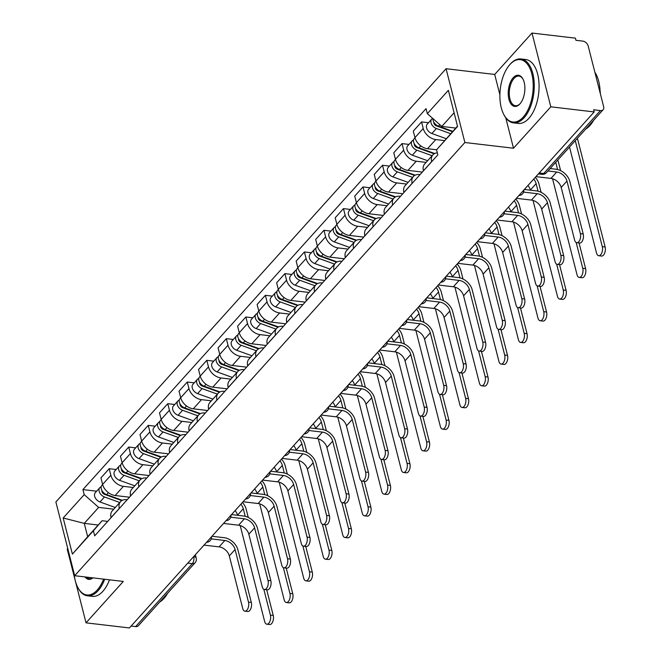 <?xml version="1.0" encoding="UTF-8"?>
<svg xmlns="http://www.w3.org/2000/svg" width="661" height="661" viewBox="0 0 661 661"><rect width="100%" height="100%" fill="white"/><g stroke="black" fill="none" stroke-linecap="round" stroke-linejoin="round"><path stroke-width="0.99" d="M67.744 548.49L67.215 549.068L86.021 622.844L129.416 627.95L594.198 111.932L550.803 106.818L531.998 33.05L494.709 74.453L446.076 68.727L55.879 501.947L74.685 575.714L464.881 142.503L513.506 148.229L550.803 106.818M531.998 33.05L575.392 38.156L575.946 40.304L582.705 41.106A5.148 3.536 42 0 1 588.158 45.915L603.675 106.785A5.148 3.536 42 0 1 603.138 109.718L546.449 172.653A5.148 3.536 -138 0 1 543.722 173.513L600.411 110.577A5.148 3.536 42 0 0 603.138 109.718M86.021 622.844L123.31 581.44L74.685 575.714M187.807 563.122L192.318 563.651A5.148 3.536 -138 0 0 195.045 562.8L138.356 625.736A5.148 3.536 -138 0 1 135.629 626.595L192.318 563.651A5.148 2.685 -83.3 0 0 193.723 556.579L193.714 556.554A5.148 2.603 165.7 0 1 196.21 558.082L195.359 554.736M131.109 626.066L135.629 626.595M600.411 110.577L593.652 109.776L594.198 111.932M444.506 140.578L435.781 139.554A11.84 8.13 -138 0 1 423.23 128.474L421.553 121.913L413.299 131.085L414.968 137.645A11.84 8.13 42 0 0 427.518 148.717L436.574 149.783M432.905 154.856L424.643 164.027A11.84 8.13 42 0 0 423.412 170.769L431.666 161.598A11.84 8.13 -138 0 1 432.905 154.856A11.84 8.13 -138 0 1 437.326 152.84M428.51 122.739L421.553 121.913M426.122 162.383L416.256 161.226A11.84 8.13 -138 0 1 403.706 150.154L402.028 143.594L393.774 152.765L395.443 159.318A11.84 8.13 42 0 0 407.994 170.398L422.329 172.083M412.167 183.361L412.15 183.271A11.84 8.13 -138 0 1 413.381 176.528A11.84 8.13 -138 0 1 419.652 174.562L420.057 174.603M408.985 144.412L402.028 143.594M413.381 176.528L405.127 185.7A11.84 8.13 42 0 0 403.888 192.442L403.912 192.533M406.598 184.064L396.732 182.899A11.84 8.13 -138 0 1 384.181 171.827L382.512 165.267L374.25 174.438L375.919 180.998A11.84 8.13 42 0 0 388.478 192.07L402.805 193.756M392.651 205.034L392.626 204.951A11.84 8.13 -138 0 1 393.857 198.209A11.84 8.13 -138 0 1 400.136 196.234L400.533 196.284M389.461 166.085L382.512 165.267M393.857 198.209L385.603 207.372A11.84 8.13 42 0 0 384.363 214.114L384.388 214.205M387.082 205.736L377.216 204.571A11.84 8.13 -138 0 1 364.657 193.499L362.988 186.939L354.726 196.11L356.403 202.671A11.84 8.13 42 0 0 368.954 213.743L383.289 215.428M373.126 226.715L373.101 226.624A11.84 8.13 -138 0 1 374.341 219.882A11.84 8.13 -138 0 1 380.612 217.907L381.009 217.956M369.945 187.757L362.988 186.939M374.341 219.882L366.078 229.053A11.84 8.13 42 0 0 364.839 235.795L364.864 235.886M367.557 227.409L357.692 226.252A11.84 8.13 -138 0 1 345.133 215.172L343.464 208.612L335.201 217.783L336.879 224.343A11.84 8.13 42 0 0 349.429 235.415L363.765 237.109M353.602 248.387L353.577 248.296A11.84 8.13 -138 0 1 354.817 241.554A11.84 8.13 -138 0 1 361.088 239.588L361.493 239.629M350.421 209.43L343.464 208.612M354.817 241.554L346.554 250.726A11.84 8.13 42 0 0 345.323 257.468L345.339 257.559M348.033 249.081L338.168 247.925A11.84 8.13 -138 0 1 325.617 236.853L323.94 230.292L315.685 239.464L317.354 246.016A11.84 8.13 42 0 0 329.905 257.096L344.241 258.781M334.078 270.06L334.053 269.969A11.84 8.13 -138 0 1 335.292 263.227A11.84 8.13 -138 0 1 341.563 261.26L341.968 261.302M330.897 231.11L323.94 230.292M335.292 263.227L327.03 272.398A11.84 8.13 42 0 0 325.799 279.14L325.823 279.231M328.509 270.762L318.643 269.597A11.84 8.13 -138 0 1 306.093 258.525L304.424 251.965L296.161 261.136L297.83 267.697A11.84 8.13 42 0 0 310.389 278.768L324.716 280.454M314.553 291.732L314.537 291.65A11.84 8.13 -138 0 1 315.768 284.908A11.84 8.13 -138 0 1 322.047 282.933L322.444 282.982M311.372 252.783L304.424 251.965M315.768 284.908L307.514 294.071A11.84 8.13 42 0 0 306.274 300.813L306.299 300.904M308.984 292.435L299.119 291.27A11.84 8.13 -138 0 1 286.568 280.198L284.899 273.637L276.637 282.809L278.306 289.369A11.84 8.13 42 0 0 290.865 300.441L305.192 302.127M295.037 313.413L295.013 313.322A11.84 8.13 -138 0 1 296.244 306.58A11.84 8.13 -138 0 1 302.523 304.605L302.92 304.655M291.856 274.455L284.899 273.637M296.244 306.58L287.989 315.751A11.84 8.13 42 0 0 286.75 322.494L286.775 322.585M289.468 314.107L279.603 312.95A11.84 8.13 -138 0 1 267.044 301.87L265.375 295.31L257.112 304.481L258.79 311.042A11.84 8.13 42 0 0 271.341 322.114L285.676 323.807M275.513 335.086L275.488 334.995A11.84 8.13 -138 0 1 276.728 328.253A11.84 8.13 -138 0 1 282.999 326.286L283.395 326.327M272.332 296.128L265.375 295.31M276.728 328.253L268.465 337.424A11.84 8.13 42 0 0 267.234 344.166L267.251 344.257M269.944 335.78L260.079 334.623A11.84 8.13 -138 0 1 247.528 323.551L245.851 316.991L237.596 326.154L239.265 332.714A11.84 8.13 42 0 0 251.816 343.794L266.152 345.48M255.989 356.758L255.964 356.667A11.84 8.13 -138 0 1 257.203 349.925A11.84 8.13 -138 0 1 263.475 347.959L263.879 348M252.808 317.809L245.851 316.991M257.203 349.925L248.941 359.097A11.84 8.13 42 0 0 247.71 365.839L247.735 365.93M250.42 357.461L240.554 356.296A11.84 8.13 -138 0 1 228.004 345.224L226.326 338.663L218.072 347.835L219.741 354.395A11.84 8.13 42 0 0 232.292 365.467L246.627 367.152M236.464 378.431L236.448 378.348A11.84 8.13 -138 0 1 237.679 371.606A11.84 8.13 -138 0 1 243.95 369.631L244.355 369.681M233.283 339.481L226.326 338.663M237.679 371.606L229.425 380.769A11.84 8.13 42 0 0 228.185 387.511L228.21 387.602M230.896 379.133L221.03 377.968A11.84 8.13 -138 0 1 208.479 366.896L206.81 360.336L198.548 369.507L200.217 376.068A11.84 8.13 42 0 0 212.776 387.139L227.103 388.825M216.948 400.112L216.924 400.021A11.84 8.13 -138 0 1 218.155 393.278A11.84 8.13 -138 0 1 224.434 391.304L224.831 391.353M213.759 361.154L206.81 360.336M218.155 393.278L209.901 402.45A11.84 8.13 42 0 0 208.661 409.192L208.686 409.283M211.38 400.806L201.514 399.649A11.84 8.13 -138 0 1 188.955 388.569L187.286 382.008L179.024 391.18L180.701 397.74A11.84 8.13 42 0 0 193.252 408.812L207.587 410.506M197.424 421.784L197.399 421.693A11.84 8.13 -138 0 1 198.639 414.951A11.84 8.13 -138 0 1 204.91 412.985L205.307 413.026M194.243 382.826L187.286 382.008M198.639 414.951L190.376 424.122A11.84 8.13 42 0 0 189.137 430.865L189.162 430.955M191.855 422.478L181.99 421.321A11.84 8.13 -138 0 1 169.431 410.25L167.762 403.689L159.499 412.852L161.177 419.413A11.84 8.13 42 0 0 173.727 430.493L188.063 432.178M177.9 443.457L177.875 443.366A11.84 8.13 -138 0 1 179.114 436.624A11.84 8.13 -138 0 1 185.386 434.657L185.791 434.698M174.719 404.507L167.762 403.689M179.114 436.624L170.852 445.795A11.84 8.13 42 0 0 169.621 452.537L169.637 452.628M172.331 444.159L162.466 442.994A11.84 8.13 -138 0 1 149.915 431.922L148.238 425.362L139.983 434.533L141.652 441.094A11.84 8.13 42 0 0 154.203 452.165L168.538 453.851M158.376 465.129L158.351 465.047A11.84 8.13 -138 0 1 159.59 458.304A11.84 8.13 -138 0 1 165.861 456.33L166.266 456.379M155.195 426.18L148.238 425.362M159.59 458.304L151.328 467.467A11.84 8.13 42 0 0 150.097 474.21L150.121 474.301M152.807 465.831L142.941 464.666A11.84 8.13 -138 0 1 130.391 453.595L128.721 447.034L120.459 456.206L122.128 462.766A11.84 8.13 42 0 0 134.687 473.838L149.014 475.523M138.851 486.81L138.835 486.719A11.84 8.13 -138 0 1 140.066 479.977A11.84 8.13 -138 0 1 146.345 478.002L146.742 478.052M135.67 447.852L128.721 447.034M140.066 479.977L131.812 489.148A11.84 8.13 42 0 0 130.572 495.89L130.597 495.973M133.282 487.504L123.417 486.347A11.84 8.13 -138 0 1 110.866 475.267L109.197 468.707L100.935 477.878L102.604 484.439A11.84 8.13 42 0 0 115.163 495.51L129.49 497.204M119.335 508.483L119.311 508.392A11.84 8.13 -138 0 1 120.542 501.649A11.84 8.13 -138 0 1 126.821 499.675L127.218 499.724M116.154 469.525L109.197 468.707M120.542 501.649L112.287 510.821A11.84 8.13 42 0 0 111.048 517.563L111.073 517.654M454.099 112.791L441.812 126.433L455.743 128.069M441.812 126.433L427.345 113.667L448.373 90.326L457.577 126.466L436.557 149.807L457.495 126.127M98.208 525.024L84.269 523.38L87.673 536.715L102.067 520.736L93.408 530.775L94.697 535.831L437.846 154.856L436.557 149.807M93.408 530.775L72.388 554.116L63.175 517.984L84.203 494.643L98.663 507.4L84.269 523.38L63.175 517.984M427.345 113.667L426.056 108.619L82.914 489.586L84.203 494.643M446.076 68.727L464.881 142.503M494.709 74.453L499.89 94.804M505.748 117.765L513.506 148.229M113.766 509.177L98.663 507.4M102.067 520.736L107.693 521.397M96.63 491.206L82.914 489.586M87.673 536.715L72.388 554.116M550.159 168.538L556.008 169.224A12.997 8.932 -138 0 1 569.79 181.378L583.192 233.969A5.916 3.09 96.7 0 1 582.738 240.133A5.916 3.09 96.7 0 1 579.623 243.041L576.789 242.711A5.916 3.09 -83.3 0 0 579.904 239.803A5.916 3.09 -83.3 0 0 580.358 233.63L566.956 181.048A9.651 6.627 42 0 0 556.719 172.017L547.952 170.984M566.956 181.048L561.197 187.435L574.599 240.026A5.916 3.09 -83.3 0 0 576.789 242.711M561.197 187.435A9.651 6.627 42 0 0 550.96 178.412L535.914 176.644M577.251 138.455A12.997 8.932 -138 0 1 578.011 140.628L605.121 246.983A5.916 3.09 96.7 0 1 604.666 253.146A5.916 3.09 96.7 0 1 601.551 256.055L598.717 255.716A5.916 3.09 -83.3 0 0 601.832 252.816A5.916 3.09 -83.3 0 0 602.287 246.644L575.268 140.653M569.518 147.048L596.528 253.039A5.916 3.09 -83.3 0 0 598.717 255.716M452.81 131.324L438.507 126.144A6.436 4.42 -138 0 1 433.021 118.683M440.994 127.052L438.945 126.805M452.471 131.704L436.434 125.896A3.09 2.123 -138 0 1 433.831 122.145M450.686 133.687L436.376 128.507A6.436 4.42 -138 0 1 431.55 124.21A6.436 4.42 -138 0 1 431.707 119.187A6.436 4.42 -138 0 1 432.74 118.435M446.175 138.686L431.873 133.514A6.436 4.42 -138 0 1 427.047 129.209A6.436 4.42 -138 0 1 427.204 124.185L431.707 119.187M524.355 189.467L536.484 190.897A12.997 8.932 -138 0 1 550.266 203.059L563.668 255.642A5.916 3.09 96.7 0 1 563.213 261.814A5.916 3.09 96.7 0 1 560.098 264.714L557.264 264.383A5.916 3.09 -83.3 0 0 560.379 261.475A5.916 3.09 -83.3 0 0 560.834 255.311L547.432 202.72A9.651 6.627 42 0 0 537.195 193.698L523.586 192.095M547.432 202.72L541.673 209.116L555.075 261.698A5.916 3.09 -83.3 0 0 557.264 264.383M541.673 209.116A9.651 6.627 42 0 0 531.444 200.085L516.39 198.317M504.83 211.148L516.96 212.569A12.997 8.932 -138 0 1 530.742 224.732L544.143 277.314A5.916 3.09 96.7 0 1 543.689 283.486A5.916 3.09 96.7 0 1 540.574 286.395L537.74 286.056A5.916 3.09 -83.3 0 0 540.855 283.156A5.916 3.09 -83.3 0 0 541.309 276.984L527.908 224.393A9.651 6.627 42 0 0 517.67 215.37L504.07 213.767M527.908 224.393L522.149 230.788L535.559 283.371A5.916 3.09 -83.3 0 0 537.74 286.056M522.149 230.788A9.651 6.627 42 0 0 511.92 221.757L496.865 219.989M579.053 242.975L585.605 268.655A5.916 3.09 96.7 0 1 585.142 274.827A5.916 3.09 96.7 0 1 582.027 277.727L579.193 277.397A5.916 3.09 -83.3 0 0 582.308 274.489A5.916 3.09 -83.3 0 0 582.762 268.325L576.185 242.521M552.546 178.743L577.012 274.712A5.916 3.09 -83.3 0 0 579.193 277.397M434.715 153.517L418.983 147.824A6.436 4.42 -138 0 1 414.158 143.52A6.436 4.42 -138 0 1 414.315 138.496L414.992 137.744M421.478 148.725L419.421 148.485M434.161 153.815L416.909 147.577A3.09 2.123 -138 0 1 414.315 143.817M432.137 155.715L416.851 150.179A6.436 4.42 -138 0 1 412.026 145.883A6.436 4.42 -138 0 1 412.183 140.859A6.436 4.42 -138 0 1 413.571 139.967M427.626 160.714L412.348 155.186A6.436 4.42 -138 0 1 407.523 150.89A6.436 4.42 -138 0 1 407.68 145.858L412.183 140.859M557.727 160.127A12.997 8.932 -138 0 1 558.487 162.3L560.619 170.637M557.578 169.513L555.752 162.333M559.537 264.648L566.08 290.328A5.916 3.09 96.7 0 1 565.626 296.5A5.916 3.09 96.7 0 1 562.511 299.4L559.677 299.069A5.916 3.09 -83.3 0 0 562.792 296.161A5.916 3.09 -83.3 0 0 563.246 289.997L556.669 264.193M533.022 200.415L557.487 296.384A5.916 3.09 -83.3 0 0 559.677 299.069M415.191 175.19L399.459 169.497A6.436 4.42 -138 0 1 394.634 165.2A6.436 4.42 -138 0 1 394.791 160.169L395.468 159.417M401.954 170.398L399.897 170.158M414.637 175.487L397.393 169.249A3.09 2.123 -138 0 1 394.791 165.49M412.613 177.388L397.327 171.86A6.436 4.42 -138 0 1 392.502 167.555A6.436 4.42 -138 0 1 392.667 162.532A6.436 4.42 -138 0 1 394.047 161.639M408.11 182.386L392.824 176.859A6.436 4.42 -138 0 1 387.999 172.562A6.436 4.42 -138 0 1 388.156 167.539L392.667 162.532M535.261 177.363A12.997 8.932 -138 0 1 538.971 183.973L541.095 192.31M530.419 190.186L530.378 190.029A9.651 6.627 42 0 0 527.941 185.485M538.054 191.186L536.137 183.642A9.651 6.627 42 0 0 533.7 179.098M509.862 64.588A31.398 16.368 -83.3 0 0 509.515 64.985A31.398 16.368 -83.3 0 0 503.707 114.336A31.398 16.368 -83.3 0 0 523.239 117.071A31.398 16.368 -83.3 0 0 531.816 73.883A31.398 16.368 -83.3 0 0 509.862 64.588M509.755 64.704A32.166 16.773 96.7 0 1 510.003 64.423A32.166 16.773 96.7 0 1 510.35 64.026A32.166 16.773 96.7 0 1 520.967 58.961A32.166 16.773 96.7 0 1 534.204 82.799A32.166 16.773 96.7 0 1 524.057 117.79A32.166 16.773 96.7 0 1 513.448 122.855A32.166 16.773 96.7 0 1 504.046 114.997A32.166 16.773 96.7 0 1 503.88 114.659M513.209 77.709A15.699 8.188 96.7 0 1 522.975 79.072A15.699 8.188 96.7 0 1 520.067 103.752A15.699 8.188 96.7 0 1 519.893 103.951A15.699 8.188 96.7 0 1 508.92 99.307A15.699 8.188 96.7 0 1 513.209 77.709M523.14 79.411A14.922 7.783 -83.3 0 0 518.951 76.081A14.922 7.783 -83.3 0 0 514.027 78.436A14.922 7.783 -83.3 0 0 509.317 94.672A14.922 7.783 -83.3 0 0 515.464 105.727A14.922 7.783 -83.3 0 0 520.306 103.463M593.685 120.211A32.166 16.773 96.7 0 1 589.918 125.54A32.166 16.773 96.7 0 1 585.687 129.085M520.967 58.961L525.759 59.523A32.166 16.773 96.7 0 1 539.004 83.36A32.166 16.773 96.7 0 1 528.858 118.352A32.166 16.773 96.7 0 1 518.241 123.417L513.448 122.855M600.064 90.582A23.16 12.08 96.7 0 1 600.328 93.664M594.892 72.322A32.166 16.773 96.7 0 1 600.138 92.904M74.082 573.376A31.398 16.368 -83.3 0 0 77.717 587.29A31.398 16.368 -83.3 0 0 97.25 590.017A31.398 16.368 -83.3 0 0 103.587 579.119M104.686 579.251A32.166 16.773 96.7 0 1 98.068 590.744A32.166 16.773 96.7 0 1 87.459 595.801A32.166 16.773 96.7 0 1 78.056 587.943A32.166 16.773 96.7 0 1 77.891 587.612M167.696 593.165A32.166 16.773 96.7 0 1 163.928 598.494A32.166 16.773 96.7 0 1 159.698 602.039M109.478 579.813A32.166 16.773 96.7 0 1 102.868 591.306A32.166 16.773 96.7 0 1 92.251 596.371L87.459 595.801M92.92 577.863A15.699 8.188 96.7 0 1 84.996 576.929M86.558 577.111A14.922 7.783 -83.3 0 0 89.475 578.681A14.922 7.783 -83.3 0 0 92.664 577.83M485.306 232.821L497.436 234.25A12.997 8.932 -138 0 1 511.217 246.404L524.627 298.995A5.916 3.09 96.7 0 1 524.173 305.159A5.916 3.09 96.7 0 1 521.058 308.067L518.216 307.729A5.916 3.09 -83.3 0 0 521.339 304.828A5.916 3.09 -83.3 0 0 521.793 298.656L508.383 246.074A9.651 6.627 42 0 0 498.154 237.043L484.546 235.44M508.383 246.074L502.633 252.461L516.034 305.052A5.916 3.09 -83.3 0 0 518.216 307.729M502.633 252.461A9.651 6.627 42 0 0 492.395 243.438L477.341 241.662M465.79 254.493L477.92 255.923A12.997 8.932 -138 0 1 491.701 268.077L505.103 320.668A5.916 3.09 96.7 0 1 504.649 326.831A5.916 3.09 96.7 0 1 501.534 329.74L498.7 329.409A5.916 3.09 -83.3 0 0 501.815 326.501A5.916 3.09 -83.3 0 0 502.269 320.329L488.859 267.746A9.651 6.627 42 0 0 478.63 258.715L465.022 257.121M488.859 267.746L483.108 274.133L496.51 326.724A5.916 3.09 -83.3 0 0 498.7 329.409M483.108 274.133A9.651 6.627 42 0 0 472.871 265.111L457.825 263.342M446.266 276.166L458.395 277.595A12.997 8.932 -138 0 1 472.177 289.758L485.579 342.34A5.916 3.09 96.7 0 1 485.124 348.512A5.916 3.09 96.7 0 1 482.009 351.412L479.175 351.082A5.916 3.09 -83.3 0 0 482.29 348.173A5.916 3.09 -83.3 0 0 482.745 342.01L469.343 289.419A9.651 6.627 42 0 0 459.106 280.396L445.497 278.793M469.343 289.419L463.584 295.814L476.986 348.397A5.916 3.09 -83.3 0 0 479.175 351.082M463.584 295.814A9.651 6.627 42 0 0 453.347 286.783L438.301 285.015M540.012 286.32L546.556 312A5.916 3.09 96.7 0 1 546.102 318.172A5.916 3.09 96.7 0 1 542.987 321.081L540.153 320.742A5.916 3.09 -83.3 0 0 543.268 317.842A5.916 3.09 -83.3 0 0 543.722 311.67L537.145 285.866M513.498 222.088L537.963 318.065A5.916 3.09 -83.3 0 0 540.153 320.742M395.666 196.862L379.935 191.169A6.436 4.42 -138 0 1 375.109 186.873A6.436 4.42 -138 0 1 375.266 181.849L375.944 181.089M382.43 192.07L380.381 191.83M395.113 197.168L377.869 190.922A3.09 2.123 -138 0 1 375.266 187.162M393.088 199.06L377.811 193.533A6.436 4.42 -138 0 1 372.986 189.236A6.436 4.42 -138 0 1 373.143 184.204A6.436 4.42 -138 0 1 374.523 183.312M388.585 204.067L373.3 198.531A6.436 4.42 -138 0 1 368.474 194.235A6.436 4.42 -138 0 1 368.64 189.211L373.143 184.204M515.737 199.044A12.997 8.932 -138 0 1 519.447 205.645L521.57 213.982M510.895 211.859L510.854 211.702A9.651 6.627 42 0 0 508.416 207.166M518.538 212.859L516.613 205.315A9.651 6.627 42 0 0 514.175 200.77M520.488 308.001L527.032 333.681A5.916 3.09 96.7 0 1 526.577 339.845A5.916 3.09 96.7 0 1 523.462 342.753L520.628 342.415A5.916 3.09 -83.3 0 0 523.743 339.514A5.916 3.09 -83.3 0 0 524.198 333.342L517.621 307.539M493.982 243.76L518.439 339.737A5.916 3.09 -83.3 0 0 520.628 342.415M376.142 218.535L360.41 212.842A6.436 4.42 -138 0 1 355.585 208.546A6.436 4.42 -138 0 1 355.742 203.522L356.428 202.77M362.906 213.751L360.856 213.503M375.597 218.841L358.345 212.594A3.09 2.123 -138 0 1 355.742 208.843M373.564 220.733L358.287 215.205A6.436 4.42 -138 0 1 353.461 210.909A6.436 4.42 -138 0 1 353.618 205.885A6.436 4.42 -138 0 1 354.998 204.993M369.061 225.74L353.784 220.212A6.436 4.42 -138 0 1 348.958 215.907A6.436 4.42 -138 0 1 349.115 210.884L353.618 205.885M496.213 220.716A12.997 8.932 -138 0 1 499.923 227.326L502.046 235.663M491.371 233.531L491.33 233.383A9.651 6.627 42 0 0 488.9 228.838M499.014 234.539L497.089 226.987A9.651 6.627 42 0 0 494.651 222.443M500.964 329.674L507.508 355.354A5.916 3.09 96.7 0 1 507.053 361.526A5.916 3.09 96.7 0 1 503.938 364.426L501.104 364.095A5.916 3.09 -83.3 0 0 504.219 361.187A5.916 3.09 -83.3 0 0 504.673 355.023L498.097 329.219M474.458 265.433L498.923 361.41A5.916 3.09 -83.3 0 0 501.104 364.095M356.626 240.216L340.894 234.523A6.436 4.42 -138 0 1 336.069 230.218A6.436 4.42 -138 0 1 336.226 225.194L336.903 224.443M343.381 235.423L341.332 235.184M356.072 240.513L338.82 234.275A3.09 2.123 -138 0 1 336.218 230.515M354.048 242.413L338.762 236.878A6.436 4.42 -138 0 1 333.937 232.581A6.436 4.42 -138 0 1 334.094 227.558A6.436 4.42 -138 0 1 335.482 226.665M349.537 247.412L334.259 241.885A6.436 4.42 -138 0 1 329.434 237.58A6.436 4.42 -138 0 1 329.591 232.556L334.094 227.558M476.688 242.389A12.997 8.932 -138 0 1 480.398 248.999L482.53 257.336M471.847 255.212L471.814 255.055A9.651 6.627 42 0 0 469.376 250.511M479.489 256.212L477.564 248.66A9.651 6.627 42 0 0 475.135 244.124M426.742 297.847L438.871 299.268A12.997 8.932 -138 0 1 452.653 311.43L466.055 364.013A5.916 3.09 96.7 0 1 465.6 370.185A5.916 3.09 96.7 0 1 462.485 373.085L459.651 372.754A5.916 3.09 -83.3 0 0 462.766 369.854A5.916 3.09 -83.3 0 0 463.221 363.682L449.819 311.091A9.651 6.627 42 0 0 439.582 302.069L425.981 300.466M449.819 311.091L444.06 317.487L457.462 370.069A5.916 3.09 -83.3 0 0 459.651 372.754M444.06 317.487A9.651 6.627 42 0 0 433.831 308.456L418.777 306.687M481.439 351.346L487.992 377.026A5.916 3.09 96.7 0 1 487.537 383.198A5.916 3.09 96.7 0 1 484.422 386.098L481.58 385.768A5.916 3.09 -83.3 0 0 484.695 382.859A5.916 3.09 -83.3 0 0 485.157 376.696L478.572 350.892M454.933 287.114L479.399 383.083A5.916 3.09 -83.3 0 0 481.58 385.768M337.102 261.888L321.37 256.195A6.436 4.42 -138 0 1 316.545 251.899A6.436 4.42 -138 0 1 316.702 246.867L317.379 246.115M323.865 257.096L321.808 256.856M336.548 262.186L319.296 255.947A3.09 2.123 -138 0 1 316.702 252.188M334.524 264.086L319.238 258.558A6.436 4.42 -138 0 1 314.413 254.254A6.436 4.42 -138 0 1 314.57 249.23A6.436 4.42 -138 0 1 315.958 248.338M330.013 269.085L314.735 263.557A6.436 4.42 -138 0 1 309.91 259.261A6.436 4.42 -138 0 1 310.067 254.237L314.57 249.23M457.172 264.061A12.997 8.932 -138 0 1 460.882 270.671L463.006 279.008M452.322 276.885L452.289 276.728A9.651 6.627 42 0 0 449.852 272.183M459.965 277.884L458.04 270.341A9.651 6.627 42 0 0 455.611 265.796M407.217 319.519L419.347 320.949A12.997 8.932 -138 0 1 433.129 333.103L446.539 385.694A5.916 3.09 96.7 0 1 446.084 391.857A5.916 3.09 96.7 0 1 442.961 394.766L440.127 394.427A5.916 3.09 -83.3 0 0 443.242 391.527A5.916 3.09 -83.3 0 0 443.696 385.355L430.294 332.772A9.651 6.627 42 0 0 420.065 323.741L406.457 322.138M430.294 332.772L424.536 339.159L437.946 391.75A5.916 3.09 -83.3 0 0 440.127 394.427M424.536 339.159A9.651 6.627 42 0 0 414.307 330.136L399.252 328.36M461.923 373.019L468.467 398.699A5.916 3.09 96.7 0 1 468.013 404.871A5.916 3.09 96.7 0 1 464.898 407.779L462.064 407.44A5.916 3.09 -83.3 0 0 465.179 404.54A5.916 3.09 -83.3 0 0 465.633 398.368L459.056 372.564M435.409 308.786L459.874 404.763A5.916 3.09 -83.3 0 0 462.064 407.44M317.577 283.561L301.846 277.868A6.436 4.42 -138 0 1 297.02 273.571A6.436 4.42 -138 0 1 297.177 268.548L297.855 267.788M304.341 278.768L302.292 278.529M317.024 283.866L299.78 277.62A3.09 2.123 -138 0 1 297.177 273.861M315 285.759L299.722 280.231A6.436 4.42 -138 0 1 294.897 275.934A6.436 4.42 -138 0 1 295.054 270.903A6.436 4.42 -138 0 1 296.434 270.01M310.496 290.766L295.211 285.23A6.436 4.42 -138 0 1 290.386 280.933A6.436 4.42 -138 0 1 290.543 275.91L295.054 270.903M437.648 285.734A12.997 8.932 -138 0 1 441.358 292.344L443.481 300.681M432.806 298.557L432.765 298.4A9.651 6.627 42 0 0 430.328 293.864M440.449 299.557L438.524 292.013A9.651 6.627 42 0 0 436.086 287.469M387.701 341.192L399.831 342.621A12.997 8.932 -138 0 1 413.604 354.775L427.014 407.366A5.916 3.09 96.7 0 1 426.56 413.53A5.916 3.09 96.7 0 1 423.445 416.438L420.611 416.108A5.916 3.09 -83.3 0 0 423.726 413.199A5.916 3.09 -83.3 0 0 424.18 407.027L410.77 354.445A9.651 6.627 42 0 0 400.541 345.414L386.933 343.819M410.77 354.445L405.019 360.832L418.421 413.422A5.916 3.09 -83.3 0 0 420.611 416.108M405.019 360.832A9.651 6.627 42 0 0 394.782 351.809L379.736 350.033M442.399 394.7L448.943 420.379A5.916 3.09 96.7 0 1 448.488 426.543A5.916 3.09 96.7 0 1 445.374 429.452L442.54 429.113A5.916 3.09 -83.3 0 0 445.654 426.213A5.916 3.09 -83.3 0 0 446.109 420.041L439.532 394.237M415.885 330.459L440.35 426.436A5.916 3.09 -83.3 0 0 442.54 429.113M298.053 305.233L282.321 299.54A6.436 4.42 -138 0 1 277.496 295.244A6.436 4.42 -138 0 1 277.653 290.22L278.339 289.468M284.817 300.449L282.768 300.201M297.5 305.539L280.256 299.293A3.09 2.123 -138 0 1 277.653 295.541M295.475 307.431L280.198 301.903A6.436 4.42 -138 0 1 275.373 297.607A6.436 4.42 -138 0 1 275.53 292.583A6.436 4.42 -138 0 1 276.909 291.691M290.972 312.438L275.695 306.911A6.436 4.42 -138 0 1 270.87 302.606A6.436 4.42 -138 0 1 271.027 297.582L275.53 292.583M418.124 307.415A12.997 8.932 -138 0 1 421.834 314.025L423.957 322.361M413.282 320.23L413.241 320.081A9.651 6.627 42 0 0 410.812 315.537M420.925 321.238L419 313.686A9.651 6.627 42 0 0 416.562 309.141M368.177 362.864L380.306 364.294A12.997 8.932 -138 0 1 394.088 376.456L407.49 429.039A5.916 3.09 96.7 0 1 407.036 435.211A5.916 3.09 96.7 0 1 403.921 438.111L401.087 437.78A5.916 3.09 -83.3 0 0 404.202 434.872A5.916 3.09 -83.3 0 0 404.656 428.708L391.254 376.117A9.651 6.627 42 0 0 381.017 367.095L367.409 365.492M391.254 376.117L385.495 382.512L398.897 435.095A5.916 3.09 -83.3 0 0 401.087 437.78M385.495 382.512A9.651 6.627 42 0 0 375.258 373.482L360.212 371.713M422.875 416.372L429.419 442.052A5.916 3.09 96.7 0 1 428.964 448.224A5.916 3.09 96.7 0 1 425.849 451.124L423.015 450.794A5.916 3.09 -83.3 0 0 426.13 447.885A5.916 3.09 -83.3 0 0 426.585 441.722L420.008 415.918M396.369 352.131L420.826 448.108A5.916 3.09 -83.3 0 0 423.015 450.794M278.529 326.914L262.805 321.221A6.436 4.42 -138 0 1 257.98 316.916A6.436 4.42 -138 0 1 258.137 311.893L258.815 311.141M265.292 322.122L263.243 321.882M277.984 327.212L260.731 320.973A3.09 2.123 -138 0 1 258.129 317.214M275.951 329.112L260.674 323.576A6.436 4.42 -138 0 1 255.848 319.28A6.436 4.42 -138 0 1 256.005 314.256A6.436 4.42 -138 0 1 257.393 313.364M271.448 334.111L256.171 328.583A6.436 4.42 -138 0 1 251.345 324.278A6.436 4.42 -138 0 1 251.502 319.255L256.005 314.256M398.6 329.087A12.997 8.932 -138 0 1 402.309 335.697L404.433 344.034M393.758 341.902L393.716 341.754A9.651 6.627 42 0 0 391.287 337.209M401.401 342.91L399.475 335.358A9.651 6.627 42 0 0 397.038 330.822M348.653 384.545L360.782 385.966A12.997 8.932 -138 0 1 374.564 398.129L387.966 450.711A5.916 3.09 96.7 0 1 387.511 456.883A5.916 3.09 96.7 0 1 384.396 459.783L381.562 459.453A5.916 3.09 -83.3 0 0 384.677 456.553A5.916 3.09 -83.3 0 0 385.132 450.381L371.73 397.79A9.651 6.627 42 0 0 361.493 388.767L347.884 387.164M371.73 397.79L365.971 404.185L379.373 456.768A5.916 3.09 -83.3 0 0 381.562 459.453M365.971 404.185A9.651 6.627 42 0 0 355.742 395.154L340.688 393.386M329.128 406.218L341.258 407.647A12.997 8.932 -138 0 1 355.04 419.801L368.441 472.392A5.916 3.09 96.7 0 1 367.987 478.556A5.916 3.09 96.7 0 1 364.872 481.464L362.038 481.125A5.916 3.09 -83.3 0 0 365.153 478.225A5.916 3.09 -83.3 0 0 365.607 472.053L352.206 419.471A9.651 6.627 42 0 0 341.968 410.44L328.368 408.837M352.206 419.471L346.447 425.858L359.857 478.448A5.916 3.09 -83.3 0 0 362.038 481.125M346.447 425.858A9.651 6.627 42 0 0 336.218 416.835L321.163 415.058M309.604 427.89L321.733 429.32A12.997 8.932 -138 0 1 335.515 441.474L348.925 494.064A5.916 3.09 96.7 0 1 348.471 500.228A5.916 3.09 96.7 0 1 345.356 503.137L342.514 502.806A5.916 3.09 -83.3 0 0 345.637 499.898A5.916 3.09 -83.3 0 0 346.091 493.726L332.681 441.143A9.651 6.627 42 0 0 322.452 432.112L308.844 430.518M332.681 441.143L326.931 447.53L340.332 500.121A5.916 3.09 -83.3 0 0 342.514 502.806M326.931 447.53A9.651 6.627 42 0 0 316.693 438.507L301.639 436.731M290.088 449.563L302.217 450.992A12.997 8.932 -138 0 1 315.999 463.154L329.401 515.737A5.916 3.09 96.7 0 1 328.947 521.909A5.916 3.09 96.7 0 1 325.832 524.809L322.998 524.479A5.916 3.09 -83.3 0 0 326.113 521.57A5.916 3.09 -83.3 0 0 326.567 515.406L313.157 462.816A9.651 6.627 42 0 0 302.928 453.793L289.32 452.19M313.157 462.816L307.406 469.211L320.808 521.793A5.916 3.09 -83.3 0 0 322.998 524.479M307.406 469.211A9.651 6.627 42 0 0 297.169 460.18L282.123 458.412M270.564 471.243L282.693 472.665A12.997 8.932 -138 0 1 296.475 484.827L309.877 537.41A5.916 3.09 96.7 0 1 309.422 543.582A5.916 3.09 96.7 0 1 306.307 546.482L303.473 546.151A5.916 3.09 -83.3 0 0 306.588 543.251A5.916 3.09 -83.3 0 0 307.043 537.079L293.641 484.488A9.651 6.627 42 0 0 283.404 475.466L269.795 473.863M293.641 484.488L287.882 490.883L301.284 543.466A5.916 3.09 -83.3 0 0 303.473 546.151M287.882 490.883A9.651 6.627 42 0 0 277.645 481.852L262.599 480.084M251.04 492.916L263.169 494.345A12.997 8.932 -138 0 1 276.951 506.5L290.353 559.09A5.916 3.09 96.7 0 1 289.898 565.254A5.916 3.09 96.7 0 1 286.783 568.163L283.949 567.824A5.916 3.09 -83.3 0 0 287.064 564.924A5.916 3.09 -83.3 0 0 287.518 558.752L274.117 506.169A9.651 6.627 42 0 0 263.879 497.138L250.279 495.535M274.117 506.169L268.358 512.556L281.76 565.147A5.916 3.09 -83.3 0 0 283.949 567.824M268.358 512.556A9.651 6.627 42 0 0 258.129 503.533L243.074 501.757M403.35 438.045L409.903 463.725A5.916 3.09 96.7 0 1 409.44 469.897A5.916 3.09 96.7 0 1 406.325 472.797L403.491 472.466A5.916 3.09 -83.3 0 0 406.606 469.558A5.916 3.09 -83.3 0 0 407.06 463.394L400.483 437.59M376.844 373.812L401.31 469.781A5.916 3.09 -83.3 0 0 403.491 472.466M259.013 348.587L243.281 342.894A6.436 4.42 -138 0 1 238.456 338.589A6.436 4.42 -138 0 1 238.613 333.565L239.29 332.814M245.776 343.794L243.719 343.555M258.459 348.884L241.207 342.646A3.09 2.123 -138 0 1 238.613 338.886M256.435 350.784L241.149 345.257A6.436 4.42 -138 0 1 236.324 340.952A6.436 4.42 -138 0 1 236.481 335.928A6.436 4.42 -138 0 1 237.869 335.036M251.924 355.783L236.646 350.256A6.436 4.42 -138 0 1 231.821 345.959A6.436 4.42 -138 0 1 231.978 340.936L236.481 335.928M379.084 350.76A12.997 8.932 -138 0 1 382.785 357.37L384.917 365.707M374.233 363.583L374.2 363.426A9.651 6.627 42 0 0 371.763 358.882M381.876 364.583L379.951 357.039A9.651 6.627 42 0 0 377.522 352.495M383.834 459.717L390.378 485.397A5.916 3.09 96.7 0 1 389.924 491.569A5.916 3.09 96.7 0 1 386.809 494.478L383.975 494.139A5.916 3.09 -83.3 0 0 387.09 491.239A5.916 3.09 -83.3 0 0 387.544 485.067L380.967 459.263M357.32 395.485L381.785 491.462A5.916 3.09 -83.3 0 0 383.975 494.139M239.489 370.259L223.757 364.566A6.436 4.42 -138 0 1 218.931 360.27A6.436 4.42 -138 0 1 219.088 355.246L219.766 354.486M226.252 365.467L224.195 365.227M238.935 370.565L221.691 364.318A3.09 2.123 -138 0 1 219.088 360.559M236.911 372.457L221.625 366.929A6.436 4.42 -138 0 1 216.8 362.633A6.436 4.42 -138 0 1 216.965 357.601A6.436 4.42 -138 0 1 218.345 356.709M232.408 377.464L217.122 371.928A6.436 4.42 -138 0 1 212.297 367.632A6.436 4.42 -138 0 1 212.454 362.608L216.965 357.601M359.559 372.432A12.997 8.932 -138 0 1 363.269 379.042L365.393 387.379M354.717 385.256L354.676 385.099A9.651 6.627 42 0 0 352.239 380.562M362.352 386.255L360.435 378.712A9.651 6.627 42 0 0 357.998 374.167M364.31 481.398L370.854 507.078A5.916 3.09 96.7 0 1 370.4 513.242A5.916 3.09 96.7 0 1 367.285 516.15L364.451 515.811A5.916 3.09 -83.3 0 0 367.566 512.911A5.916 3.09 -83.3 0 0 368.02 506.739L361.443 480.935M337.796 417.157L362.261 513.134A5.916 3.09 -83.3 0 0 364.451 515.811M219.964 391.932L204.232 386.239A6.436 4.42 -138 0 1 199.407 381.942A6.436 4.42 -138 0 1 199.564 376.919L200.242 376.167M206.728 387.148L204.679 386.9M219.411 392.237L202.167 385.991A3.09 2.123 -138 0 1 199.564 382.24M217.386 394.13L202.109 388.602A6.436 4.42 -138 0 1 197.284 384.305A6.436 4.42 -138 0 1 197.441 379.282A6.436 4.42 -138 0 1 198.821 378.389M212.883 399.137L197.598 393.609A6.436 4.42 -138 0 1 192.772 389.304A6.436 4.42 -138 0 1 192.938 384.281L197.441 379.282M340.035 394.113A12.997 8.932 -138 0 1 343.745 400.723L345.868 409.06M335.193 406.928L335.152 406.779A9.651 6.627 42 0 0 332.714 402.235M342.836 407.936L340.911 400.384A9.651 6.627 42 0 0 338.473 395.84M344.786 503.071L351.33 528.75A5.916 3.09 96.7 0 1 350.875 534.923A5.916 3.09 96.7 0 1 347.76 537.823L344.926 537.492A5.916 3.09 -83.3 0 0 348.041 534.584A5.916 3.09 -83.3 0 0 348.496 528.42L341.919 502.616M318.28 438.83L342.737 534.807A5.916 3.09 -83.3 0 0 344.926 537.492M200.44 413.612L184.708 407.92A6.436 4.42 -138 0 1 179.883 403.615A6.436 4.42 -138 0 1 180.04 398.591L180.726 397.839M187.203 408.82L185.154 408.581M199.895 413.91L182.643 407.672A3.09 2.123 -138 0 1 180.04 403.912M197.862 415.81L182.585 410.274A6.436 4.42 -138 0 1 177.759 405.978A6.436 4.42 -138 0 1 177.916 400.954A6.436 4.42 -138 0 1 179.296 400.062M193.359 420.809L178.082 415.282A6.436 4.42 -138 0 1 173.256 410.977A6.436 4.42 -138 0 1 173.413 405.953L177.916 400.954M320.511 415.786A12.997 8.932 -138 0 1 324.221 422.396L326.344 430.732M315.669 428.601L315.627 428.452A9.651 6.627 42 0 0 313.198 423.908M323.312 429.609L321.386 422.057A9.651 6.627 42 0 0 318.949 417.521M325.262 524.743L331.805 550.423A5.916 3.09 96.7 0 1 331.351 556.595A5.916 3.09 96.7 0 1 328.236 559.495L325.402 559.165A5.916 3.09 -83.3 0 0 328.517 556.256A5.916 3.09 -83.3 0 0 328.971 550.092L322.394 524.289M298.755 460.51L323.221 556.479A5.916 3.09 -83.3 0 0 325.402 559.165M180.924 435.285L165.192 429.592A6.436 4.42 -138 0 1 160.367 425.287A6.436 4.42 -138 0 1 160.524 420.264L161.201 419.512M167.679 430.493L165.63 430.253M180.37 435.582L163.118 429.344A3.09 2.123 -138 0 1 160.516 425.585M178.346 437.483L163.06 431.955A6.436 4.42 -138 0 1 158.235 427.65A6.436 4.42 -138 0 1 158.392 422.627A6.436 4.42 -138 0 1 159.78 421.735M173.835 442.482L158.557 436.954A6.436 4.42 -138 0 1 153.732 432.658A6.436 4.42 -138 0 1 153.889 427.634L158.392 422.627M300.986 437.458A12.997 8.932 -138 0 1 304.696 444.068L306.828 452.405M296.145 450.281L296.111 450.124A9.651 6.627 42 0 0 293.674 445.58M303.787 451.281L301.862 443.738A9.651 6.627 42 0 0 299.433 439.193M305.737 546.416L312.289 572.096A5.916 3.09 96.7 0 1 311.835 578.268A5.916 3.09 96.7 0 1 308.72 581.176L305.878 580.837A5.916 3.09 -83.3 0 0 308.993 577.937A5.916 3.09 -83.3 0 0 309.455 571.765L302.87 545.961M279.231 482.183L303.696 578.16A5.916 3.09 -83.3 0 0 305.878 580.837M161.4 456.958L145.668 451.265A6.436 4.42 -138 0 1 140.843 446.968A6.436 4.42 -138 0 1 141 441.945L141.677 441.184M148.163 452.165L146.106 451.926M160.846 457.263L143.594 451.017A3.09 2.123 -138 0 1 141 447.257M158.822 459.155L143.536 453.628A6.436 4.42 -138 0 1 138.711 449.331A6.436 4.42 -138 0 1 138.868 444.299A6.436 4.42 -138 0 1 140.256 443.407M154.31 464.162L139.033 458.627A6.436 4.42 -138 0 1 134.208 454.33A6.436 4.42 -138 0 1 134.365 449.306L138.868 444.299M281.47 459.131A12.997 8.932 -138 0 1 285.18 465.741L287.304 474.077M276.62 471.954L276.587 471.797A9.651 6.627 42 0 0 274.15 467.261M284.263 472.954L282.338 465.41A9.651 6.627 42 0 0 279.909 460.866M231.515 514.588L243.645 516.018A12.997 8.932 -138 0 1 257.426 528.172L270.836 580.763A5.916 3.09 96.7 0 1 270.382 586.927A5.916 3.09 96.7 0 1 267.259 589.835L264.425 589.505A5.916 3.09 -83.3 0 0 267.54 586.596A5.916 3.09 -83.3 0 0 267.994 580.424L254.592 527.842A9.651 6.627 42 0 0 244.363 518.811L230.755 517.208M254.592 527.842L248.833 534.228L262.243 586.819A5.916 3.09 -83.3 0 0 264.425 589.505M248.833 534.228A9.651 6.627 42 0 0 238.604 525.206L223.55 523.429M286.221 568.096L292.765 593.776A5.916 3.09 96.7 0 1 292.311 599.94A5.916 3.09 96.7 0 1 289.196 602.849L286.362 602.51A5.916 3.09 -83.3 0 0 289.477 599.61A5.916 3.09 -83.3 0 0 289.931 593.438L283.354 567.634M259.707 503.856L284.172 599.833A5.916 3.09 -83.3 0 0 286.362 602.51M141.875 478.63L126.144 472.937A6.436 4.42 -138 0 1 121.318 468.641A6.436 4.42 -138 0 1 121.475 463.617L122.153 462.865M128.639 473.838L126.59 473.598M141.322 478.936L124.078 472.689A3.09 2.123 -138 0 1 121.475 468.938M139.297 480.828L124.02 475.3A6.436 4.42 -138 0 1 119.195 471.004A6.436 4.42 -138 0 1 119.352 465.98A6.436 4.42 -138 0 1 120.732 465.088M134.794 485.835L119.509 480.307A6.436 4.42 -138 0 1 114.684 476.003A6.436 4.42 -138 0 1 114.84 470.979L119.352 465.98M261.946 480.811A12.997 8.932 -138 0 1 265.656 487.413L267.779 495.758M257.104 493.627L257.063 493.478A9.651 6.627 42 0 0 254.625 488.933M264.747 494.635L262.822 487.083A9.651 6.627 42 0 0 260.384 482.538M211.999 536.261L224.129 537.69A12.997 8.932 -138 0 1 237.902 549.853L251.312 602.435A5.916 3.09 96.7 0 1 250.858 608.607A5.916 3.09 96.7 0 1 247.743 611.508L244.909 611.177A5.916 3.09 -83.3 0 0 248.024 608.269A5.916 3.09 -83.3 0 0 248.478 602.105L235.068 549.514A9.651 6.627 42 0 0 224.839 540.491L211.231 538.889M235.068 549.514L229.317 555.909L242.719 608.492A5.916 3.09 -83.3 0 0 244.909 611.177M229.317 555.909A9.651 6.627 42 0 0 219.08 546.878L204.034 545.11M266.697 589.769L273.241 615.449A5.916 3.09 96.7 0 1 272.786 621.613A5.916 3.09 96.7 0 1 269.671 624.521L266.837 624.191A5.916 3.09 -83.3 0 0 269.952 621.282A5.916 3.09 -83.3 0 0 270.407 615.11L263.83 589.315M240.183 525.528L264.648 621.505A5.916 3.09 -83.3 0 0 266.837 624.191M122.351 500.311L106.619 494.618A6.436 4.42 -138 0 1 101.794 490.313A6.436 4.42 -138 0 1 101.951 485.29L102.637 484.538M109.115 495.519L107.065 495.279M121.798 500.608L104.554 494.37A3.09 2.123 -138 0 1 101.951 490.611M119.773 502.509L104.496 496.973A6.436 4.42 -138 0 1 99.671 492.676A6.436 4.42 -138 0 1 99.828 487.653A6.436 4.42 -138 0 1 101.207 486.76M115.27 507.508L99.993 501.98A6.436 4.42 -138 0 1 95.167 497.675A6.436 4.42 -138 0 1 95.324 492.652L99.828 487.653M242.422 502.484A12.997 8.932 -138 0 1 246.132 509.094L248.255 517.431M237.58 515.299L237.539 515.15A9.651 6.627 42 0 0 235.109 510.606M245.223 516.307L243.298 508.755A9.651 6.627 42 0 0 240.86 504.219M206.794 542.037A5.148 2.685 -83.3 0 0 207.48 541.466A5.148 2.685 -83.3 0 0 208.083 540.607M226.318 520.364A5.148 2.685 -83.3 0 0 226.996 519.794A5.148 2.685 -83.3 0 0 227.607 518.935M245.842 498.691A5.148 2.685 -83.3 0 0 246.52 498.121A5.148 2.685 -83.3 0 0 247.131 497.254M265.367 477.011A5.148 2.685 -83.3 0 0 266.044 476.441A5.148 2.685 -83.3 0 0 266.656 475.581M284.883 455.338A5.148 2.685 -83.3 0 0 285.569 454.768A5.148 2.685 -83.3 0 0 286.172 453.909M304.407 433.666A5.148 2.685 -83.3 0 0 305.093 433.095A5.148 2.685 -83.3 0 0 305.696 432.236M323.931 411.993A5.148 2.685 -83.3 0 0 324.609 411.423A5.148 2.685 -83.3 0 0 325.22 410.555M343.456 390.312A5.148 2.685 -83.3 0 0 344.133 389.742A5.148 2.685 -83.3 0 0 344.745 388.883M362.972 368.64A5.148 2.685 -83.3 0 0 363.657 368.07A5.148 2.685 -83.3 0 0 364.261 367.21M382.496 346.967A5.148 2.685 -83.3 0 0 383.182 346.397A5.148 2.685 -83.3 0 0 383.785 345.538M402.02 325.295A5.148 2.685 -83.3 0 0 402.698 324.725A5.148 2.685 -83.3 0 0 403.309 323.865M421.544 303.614A5.148 2.685 -83.3 0 0 422.222 303.044A5.148 2.685 -83.3 0 0 422.833 302.184M441.069 281.941A5.148 2.685 -83.3 0 0 441.746 281.371A5.148 2.685 -83.3 0 0 442.358 280.512M460.585 260.269A5.148 2.685 -83.3 0 0 461.271 259.699A5.148 2.685 -83.3 0 0 461.874 258.839M480.109 238.596A5.148 2.685 -83.3 0 0 480.795 238.026A5.148 2.685 -83.3 0 0 481.398 237.167M499.633 216.915A5.148 2.685 -83.3 0 0 500.311 216.345A5.148 2.685 -83.3 0 0 500.922 215.486M519.158 195.243A5.148 2.685 -83.3 0 0 519.835 194.673A5.148 2.685 -83.3 0 0 520.447 193.813M115.163 495.51L123.417 486.347M134.687 473.838L142.941 464.666M154.203 452.165L162.466 442.994M173.727 430.493L181.99 421.321M193.252 408.812L201.514 399.649M212.776 387.139L221.03 377.968M232.292 365.467L240.554 356.296M251.816 343.794L260.079 334.623M271.341 322.114L279.603 312.95M290.865 300.441L299.119 291.27M310.389 278.768L318.643 269.597M329.905 257.096L338.168 247.925M349.429 235.415L357.692 226.252M368.954 213.743L377.216 204.571M388.478 192.07L396.732 182.899M407.994 170.398L416.256 161.226M427.518 148.717L435.781 139.554M130.572 495.89L138.835 486.719M150.097 474.21L158.351 465.047M169.621 452.537L177.875 443.366M189.137 430.865L197.399 421.693M208.661 409.192L216.924 400.021M228.185 387.511L236.448 378.348M247.71 365.839L255.964 356.667M267.234 344.166L275.488 334.995M286.75 322.494L295.013 313.322M306.274 300.813L314.537 291.65M325.799 279.14L334.053 269.969M345.323 257.468L353.577 248.296M364.839 235.795L373.101 226.624M384.363 214.114L392.626 204.951M403.888 192.442L412.15 183.271M111.048 517.563L119.311 508.392M122.128 462.766L130.391 453.595M141.652 441.094L149.915 431.922M161.177 419.413L169.431 410.25M180.701 397.74L188.955 388.569M200.217 376.068L208.479 366.896M219.741 354.395L228.004 345.224M239.265 332.714L247.528 323.551M258.79 311.042L267.044 301.87M278.306 289.369L286.568 280.198M297.83 267.697L306.093 258.525M317.354 246.016L325.617 236.853M336.879 224.343L345.133 215.172M356.403 202.671L364.657 193.499M375.919 180.998L384.181 171.827M395.443 159.318L403.706 150.154M414.968 137.645L423.23 128.474M102.604 484.439L110.866 475.267M538.385 173.893L542.02 174.322A5.148 2.685 -83.3 0 0 543.722 173.513L539.211 172.984M580.358 233.63L583.192 233.969M556.719 172.017L550.96 178.412M602.287 246.644L605.121 246.983M438.507 126.144L439.821 124.681M431.873 133.514L436.376 128.507M560.834 255.311L563.668 255.642M537.195 193.698L531.444 200.085M541.309 276.984L544.143 277.314M517.67 215.37L511.92 221.757M582.762 268.325L585.605 268.655M418.983 147.824L420.751 145.858M412.348 155.186L416.851 150.179M563.246 289.997L566.08 290.328M399.459 169.497L401.227 167.53M392.824 176.859L397.327 171.86M530.378 190.029L536.137 183.642M521.793 298.656L524.627 298.995M498.154 237.043L492.395 243.438M502.269 320.329L505.103 320.668M478.63 258.715L472.871 265.111M482.745 342.01L485.579 342.34M459.106 280.396L453.347 286.783M543.722 311.67L546.556 312M379.935 191.169L381.711 189.203M373.3 198.531L377.811 193.533M510.854 211.702L516.613 205.315M524.198 333.342L527.032 333.681M360.41 212.842L362.187 210.876M353.784 220.212L358.287 215.205M491.33 233.383L497.089 226.987M504.673 355.023L507.508 355.354M340.894 234.523L342.662 232.556M334.259 241.885L338.762 236.878M471.814 255.055L477.564 248.66M463.221 363.682L466.055 364.013M439.582 302.069L433.831 308.456M485.157 376.696L487.992 377.026M321.37 256.195L323.138 254.229M314.735 263.557L319.238 258.558M452.289 276.728L458.04 270.341M443.696 385.355L446.539 385.694M420.065 323.741L414.307 330.136M465.633 398.368L468.467 398.699M301.846 277.868L303.614 275.901M295.211 285.23L299.722 280.231M432.765 298.4L438.524 292.013M424.18 407.027L427.014 407.366M400.541 345.414L394.782 351.809M446.109 420.041L448.943 420.379M282.321 299.54L284.098 297.574M275.695 306.911L280.198 301.903M413.241 320.081L419 313.686M404.656 428.708L407.49 429.039M381.017 367.095L375.258 373.482M426.585 441.722L429.419 442.052M262.805 321.221L264.574 319.255M256.171 328.583L260.674 323.576M393.716 341.754L399.475 335.358M385.132 450.381L387.966 450.711M361.493 388.767L355.742 395.154M365.607 472.053L368.441 472.392M341.968 410.44L336.218 416.835M346.091 493.726L348.925 494.064M322.452 432.112L316.693 438.507M326.567 515.406L329.401 515.737M302.928 453.793L297.169 460.18M307.043 537.079L309.877 537.41M283.404 475.466L277.645 481.852M287.518 558.752L290.353 559.09M263.879 497.138L258.129 503.533M407.06 463.394L409.903 463.725M243.281 342.894L245.049 340.927M236.646 350.256L241.149 345.257M374.2 363.426L379.951 357.039M387.544 485.067L390.378 485.397M223.757 364.566L225.525 362.6M217.122 371.928L221.625 366.929M354.676 385.099L360.435 378.712M368.02 506.739L370.854 507.078M204.232 386.239L206.009 384.272M197.598 393.609L202.109 388.602M335.152 406.779L340.911 400.384M348.496 528.42L351.33 528.75M184.708 407.92L186.485 405.945M178.082 415.282L182.585 410.274M315.627 428.452L321.386 422.057M328.971 550.092L331.805 550.423M165.192 429.592L166.96 427.626M158.557 436.954L163.06 431.955M296.111 450.124L301.862 443.738M309.455 571.765L312.289 572.096M145.668 451.265L147.436 449.298M139.033 458.627L143.536 453.628M276.587 471.797L282.338 465.41M267.994 580.424L270.836 580.763M244.363 518.811L238.604 525.206M289.931 593.438L292.765 593.776M126.144 472.937L127.912 470.971M119.509 480.307L124.02 475.3M257.063 493.478L262.822 487.083M248.478 602.105L251.312 602.435M224.839 540.491L219.08 546.878M270.407 615.11L273.241 615.449M106.619 494.618L108.396 492.643M99.993 501.98L104.496 496.973M237.539 515.15L243.298 508.755M518.91 195.516A5.148 5.148 0 0 0 523.876 190.004M499.385 217.188A5.148 5.148 0 0 0 504.351 211.677M479.861 238.869A5.148 5.148 0 0 0 484.827 233.358M460.345 260.541A5.148 5.148 0 0 0 465.303 255.03M440.821 282.214A5.148 5.148 0 0 0 445.787 276.703M421.297 303.886A5.148 5.148 0 0 0 426.262 298.375M401.772 325.567A5.148 5.148 0 0 0 406.738 320.056M382.256 347.24A5.148 5.148 0 0 0 387.214 341.729M362.732 368.912A5.148 5.148 0 0 0 367.698 363.401M343.208 390.585A5.148 5.148 0 0 0 348.173 385.074M323.683 412.266A5.148 5.148 0 0 0 328.649 406.755M304.159 433.938A5.148 5.148 0 0 0 309.125 428.427M284.643 455.611A5.148 5.148 0 0 0 289.601 450.1M265.119 477.283A5.148 5.148 0 0 0 270.085 471.772M245.595 498.964A5.148 5.148 0 0 0 250.56 493.453M226.07 520.637A5.148 5.148 0 0 0 231.036 515.126M206.554 542.309A5.148 5.148 0 0 0 211.512 536.798M195.045 562.8A5.148 5.148 0 0 0 196.21 558.082M542.02 174.322A5.148 5.148 0 0 0 546.449 172.653M503.707 114.336L504.046 114.997M509.515 64.985L510.003 64.423M77.717 587.29L78.056 587.943"/></g></svg>
